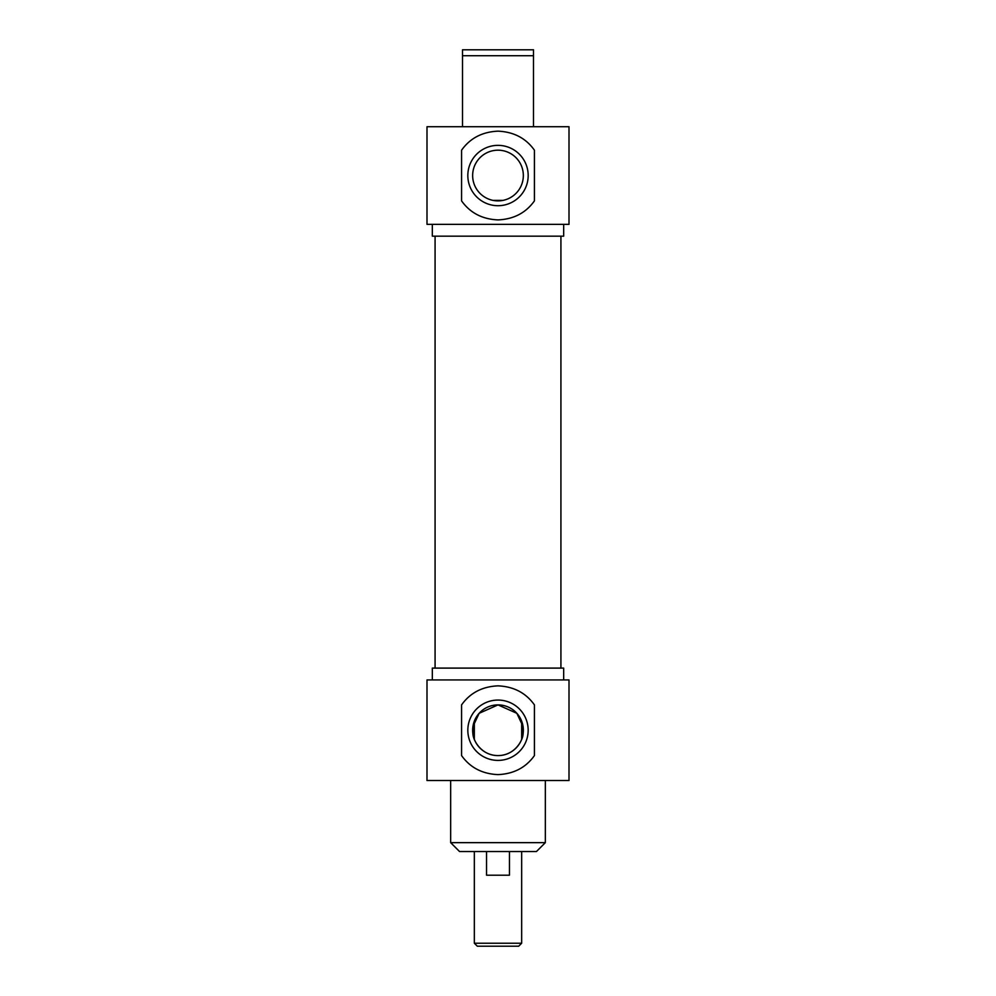<?xml version="1.0" encoding="UTF-8"?>
<svg xmlns="http://www.w3.org/2000/svg" width="996" height="996" viewBox="0 0 996 996"><rect width="100%" height="100%" fill="white"/><g stroke="black" fill="none" stroke-linecap="round" stroke-linejoin="round"><path stroke-width="1.49" d="M498 679.944L569.002 679.944L569.002 780.528L426.998 780.528L426.998 679.944L498 679.944M498 774.614C482.276 773.929 470.124 767.58 461.571 755.578L461.571 704.894C470.124 692.892 482.276 686.543 498 685.858C513.724 686.543 525.876 692.892 534.429 704.894L534.429 755.578C525.876 767.58 513.724 773.929 498 774.614M545.335 780.528L545.335 842.653L450.665 842.653L450.665 780.528M450.665 842.653L459.542 851.53L536.458 851.53L545.335 842.653M563.674 679.944L563.674 668.104L432.326 668.104L432.326 679.944M523.087 733.84L523.087 726.632L516.862 713.31L498 704.894L479.138 713.31L472.913 726.632L472.913 733.84C473.025 740.265 481.317 755.653 498 755.578C514.683 755.653 522.975 740.265 523.087 733.84M498 700.063A30.179 30.179 0 0 1 524.133 745.319A30.179 30.179 0 0 1 471.867 745.319A30.179 30.179 0 0 1 498 700.063M498 704.894A25.336 25.336 0 0 0 476.051 742.904A25.336 25.336 0 0 0 519.949 742.904A25.336 25.336 0 0 0 498 704.894M426.998 126.716L569.002 126.716L569.002 224.349L426.998 224.349L426.998 126.716M534.429 200.868C525.876 212.883 513.724 219.22 498 219.904C482.276 219.22 470.124 212.883 461.571 200.868L461.571 150.197C470.124 138.183 482.276 131.846 498 131.161C513.724 131.846 525.876 138.183 534.429 150.197L534.429 200.868M432.326 224.349L432.326 236.177L563.674 236.177L563.674 224.349M528.179 175.533A30.179 30.179 0 0 1 482.911 201.665A30.179 30.179 0 0 1 482.911 149.4A30.179 30.179 0 0 1 528.179 175.533M523.336 175.533A25.336 25.336 0 0 0 485.326 153.583A25.336 25.336 0 0 0 485.326 197.482A25.336 25.336 0 0 0 523.336 175.533M502.918 200.395L493.082 200.395L502.918 200.395M462.505 55.714L533.495 55.714L533.495 49.8L462.505 49.8L462.505 126.716M533.495 126.716L533.495 55.714M462.505 106.012L462.505 64.591M509.454 851.53L509.454 875.198L486.546 875.198L486.546 851.53M477.296 946.2L518.704 946.2L521.667 943.237L474.333 943.237L477.296 946.2M521.667 721.179L521.667 739.293M560.922 236.177L560.922 668.104M474.333 851.53L474.333 943.237M521.667 851.53L521.667 943.237M474.333 721.179L474.333 739.293M435.078 236.177L435.078 668.104"/></g></svg>

